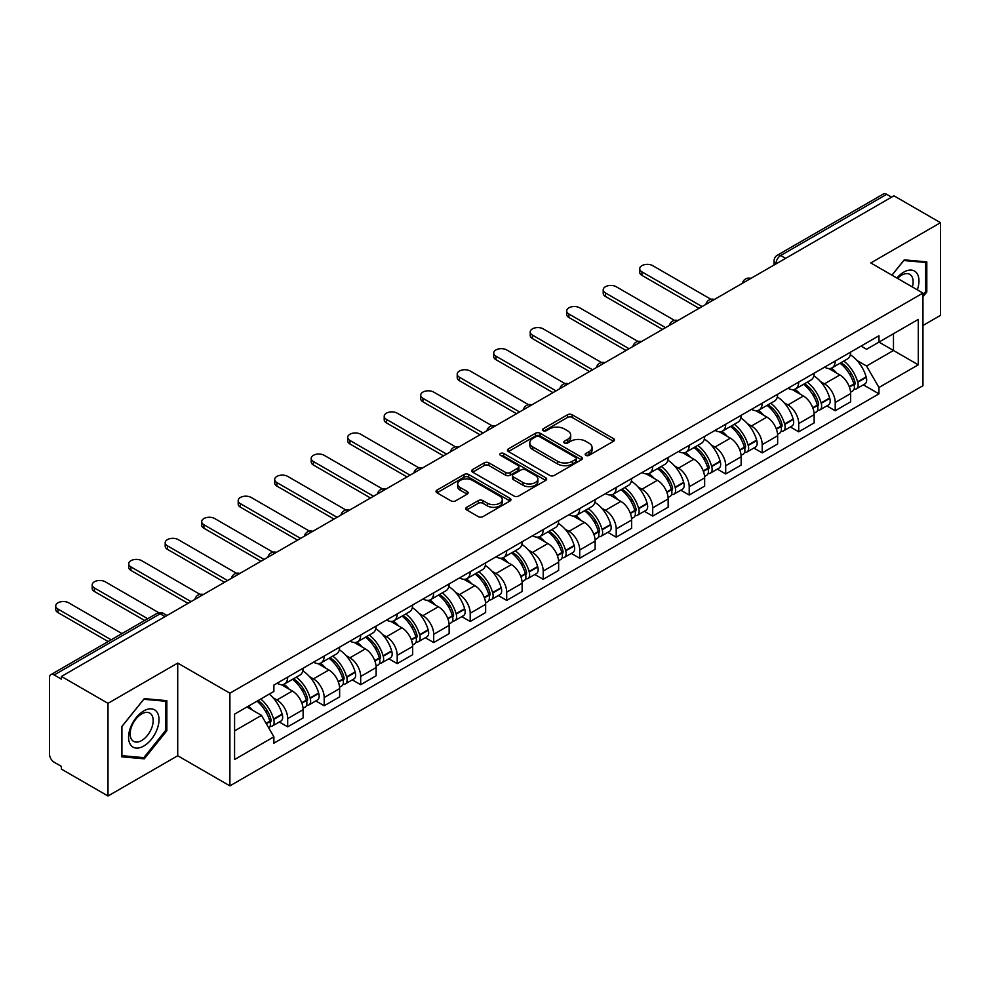 <?xml version="1.0" encoding="UTF-8"?>
<svg xmlns="http://www.w3.org/2000/svg" width="990" height="990" viewBox="0 0 990 990"><rect width="100%" height="100%" fill="white"/><g stroke="black" fill="none" stroke-linecap="round" stroke-linejoin="round"><path stroke-width="1.49" d="M585.845 455.351A2.277 1.312 0 0 0 589.062 455.351L613.466 441.268A3.242 1.881 0 0 0 614.419 439.931A3.242 1.881 0 0 0 613.466 438.607L572.133 414.748A3.242 1.881 0 0 0 567.53 414.748L543.126 428.831A2.277 1.312 0 0 0 542.471 429.759A2.277 1.312 0 0 0 543.126 430.687A2.277 1.312 0 0 0 546.344 430.687L549.5 428.868A10.395 6.002 0 0 1 564.201 428.868L567.654 430.848A10.395 6.002 0 0 1 570.698 435.093A10.395 6.002 0 0 1 567.654 439.337L564.486 441.169A2.277 1.312 0 0 0 563.83 442.097A2.277 1.312 0 0 0 564.486 443.025A2.277 1.312 0 0 0 567.703 443.025L570.859 441.193A10.395 6.002 0 0 1 585.56 441.193L589.013 443.186A10.395 6.002 0 0 1 592.057 447.43A10.395 6.002 0 0 1 589.013 451.675L585.845 453.494A2.277 1.312 0 0 0 585.189 454.422A2.277 1.312 0 0 0 585.845 455.351L585.845 453.494M466.711 507.301A3.242 1.881 0 0 0 465.758 508.625A3.242 1.881 0 0 0 466.711 509.949L478.306 516.644A3.242 1.881 0 0 0 482.897 516.644L509.999 501.002A3.242 1.881 0 0 0 510.951 499.678A3.242 1.881 0 0 0 509.999 498.341L468.666 474.482A3.242 1.881 0 0 0 464.075 474.482L436.974 490.124A3.242 1.881 0 0 0 436.021 491.448A3.242 1.881 0 0 0 436.974 492.772L450.982 500.866A3.242 1.881 0 0 0 455.573 500.866L467.169 494.171A3.242 1.881 0 0 0 468.121 492.847A3.242 1.881 0 0 0 467.169 491.523L460.226 487.501A8.687 5.012 0 0 1 457.677 483.962A8.687 5.012 0 0 1 463.035 479.321A8.687 5.012 0 0 1 472.515 480.41L499.727 496.126A8.687 5.012 0 0 1 502.264 499.678A8.687 5.012 0 0 1 496.906 504.306A8.687 5.012 0 0 1 487.439 503.217L482.897 500.606A3.242 1.881 0 0 0 478.306 500.606L466.711 507.301L466.711 509.949L478.306 503.304L478.306 500.606M229.903 693.198L177.717 663.077L107.997 703.333L61.43 676.455L893.933 195.81L940.5 222.688L870.779 262.944L922.952 293.077L229.903 693.198L229.903 785.874L922.952 385.741L922.952 293.077M549.735 475.41A3.242 1.881 0 0 0 554.326 475.41L581.427 459.756A3.242 1.881 0 0 0 582.38 458.432A3.242 1.881 0 0 0 581.427 457.108L540.095 433.236A3.242 1.881 0 0 0 535.491 433.236L508.39 448.891A3.242 1.881 0 0 0 507.449 450.215A3.242 1.881 0 0 0 508.39 451.539L549.735 475.41M501.386 455.846A2.277 1.312 0 0 1 503.687 456.167L503.687 453.457L545.713 477.725A3.242 1.881 0 0 1 546.666 479.049A3.242 1.881 0 0 1 545.713 480.385L518.611 496.027A3.242 1.881 0 0 1 514.02 496.027L472.675 472.156L472.675 469.507A3.242 1.881 0 0 0 471.735 470.832A3.242 1.881 0 0 0 472.675 472.156M472.675 469.507L484.283 462.813A3.242 1.881 0 0 1 488.874 462.813L505.643 472.49A3.242 1.881 0 0 0 510.234 472.49L517.931 468.047A3.242 1.881 0 0 0 518.871 466.723A3.242 1.881 0 0 0 517.931 465.399L500.47 455.313A2.277 1.312 0 0 1 499.802 454.385A2.277 1.312 0 0 1 501.212 453.173A2.277 1.312 0 0 1 503.687 453.457M107.997 703.333L107.997 796.01L61.43 769.119L61.43 766.421L54.178 762.238A6.621 3.824 -120 0 1 49.5 754.133L49.5 677.667A6.621 3.824 -120 0 1 50.874 674.635L156.866 613.441A6.621 3.824 60 0 1 160.17 613.775L54.178 674.97A6.621 3.824 -120 0 0 50.874 674.635M922.952 325.5L940.5 315.365L940.5 222.688M107.997 796.01L177.717 755.754L229.903 785.874M61.43 676.455L61.43 679.152L54.178 674.97M785.602 258.353L780.689 255.519A6.621 3.824 60 0 0 777.385 255.185L883.377 193.99A6.621 3.824 60 0 1 886.681 194.325L780.689 255.519A6.621 3.824 120 0 0 776.012 263.625L776.012 263.897M891.594 197.159L886.681 194.325M835.213 361.016A15.221 8.786 60 0 1 832.058 367.859L847.502 358.937A15.221 8.786 -120 0 0 850.645 352.106M820.549 381.608L824.447 383.848A15.221 8.786 60 0 1 835.213 402.497L850.645 393.575A15.221 8.786 -120 0 0 839.891 374.938L828.84 368.552M850.645 393.575L850.645 401.816L835.213 410.739L826.836 405.9M832.058 367.859A15.221 8.786 60 0 1 824.559 367.166M835.213 402.497L835.213 410.739M798.707 382.091A15.221 8.786 60 0 1 795.552 388.934L810.996 380.012A15.221 8.786 -120 0 0 814.151 373.18M790.329 426.975L798.707 431.813L814.151 422.891L814.151 414.649A15.221 8.786 -120 0 0 803.385 396.012L792.334 389.627M795.552 388.934A15.221 8.786 60 0 1 788.065 388.241M784.055 402.683L787.941 404.922A15.221 8.786 60 0 1 798.707 423.571L798.707 431.813M762.201 403.165A15.221 8.786 60 0 1 759.058 409.996L774.502 401.086A15.221 8.786 -120 0 0 777.645 394.255M753.836 448.049L762.201 452.888L777.645 443.966L777.645 435.724A15.221 8.786 -120 0 0 766.891 417.087L755.828 410.702M759.058 409.996A15.221 8.786 60 0 1 751.559 409.315M747.549 423.757L751.447 425.997A15.221 8.786 60 0 1 762.201 444.646L762.201 452.888M725.707 424.24A15.221 8.786 60 0 1 722.552 431.071L737.995 422.161A15.221 8.786 -120 0 0 741.151 415.33M717.329 469.124L725.707 473.95L741.151 465.04L741.151 456.798A15.221 8.786 -120 0 0 730.385 438.162L719.334 431.776M722.552 431.071A15.221 8.786 60 0 1 715.065 430.39M711.043 444.819L714.941 447.072A15.221 8.786 60 0 1 725.707 465.721L725.707 473.95M689.201 445.314A15.221 8.786 60 0 1 686.058 452.145L701.489 443.235A15.221 8.786 -120 0 0 704.645 436.404M680.835 490.199L689.201 495.025L704.645 486.115L704.645 477.873A15.221 8.786 -120 0 0 693.879 459.236L682.828 452.851M686.058 452.145A15.221 8.786 60 0 1 678.558 451.465M674.549 465.894L678.447 468.146A15.221 8.786 60 0 1 689.201 486.783L689.201 495.025M652.707 466.389A15.221 8.786 60 0 1 649.551 473.22L664.995 464.31A15.221 8.786 -120 0 0 668.151 457.479M644.329 511.273L652.707 516.099L668.151 507.189L668.151 498.948A15.221 8.786 -120 0 0 657.385 480.299L646.334 473.925M649.551 473.22A15.221 8.786 60 0 1 642.052 472.539M638.043 486.969L641.941 489.221A15.221 8.786 60 0 1 652.707 507.858L652.707 516.099M616.201 487.464A15.221 8.786 60 0 1 613.045 494.295L628.489 485.385A15.221 8.786 -120 0 0 631.645 478.554M607.823 532.348L616.201 537.174L631.645 528.264L631.645 520.022A15.221 8.786 -120 0 0 620.879 501.373L609.828 495M613.045 494.295A15.221 8.786 60 0 1 605.558 493.614M601.549 508.043L605.435 510.296A15.221 8.786 60 0 1 616.201 528.932L616.201 537.174M579.695 508.538A15.221 8.786 60 0 1 576.551 515.369L591.995 506.459A15.221 8.786 -120 0 0 595.139 499.616M571.329 553.41L579.707 558.249L595.139 549.339L595.139 541.097A15.221 8.786 -120 0 0 584.385 522.448L573.321 516.075M576.551 515.369A15.221 8.786 60 0 1 569.052 514.689M565.043 529.118L568.941 531.37A15.221 8.786 60 0 1 579.707 550.007L579.707 558.249M543.201 529.613A15.221 8.786 60 0 1 540.045 536.444L555.489 527.534A15.221 8.786 -120 0 0 558.645 520.691M534.823 574.485L543.201 579.323L558.645 570.413L558.645 562.172A15.221 8.786 -120 0 0 547.878 543.522L536.827 537.149M540.045 536.444A15.221 8.786 60 0 1 532.558 535.763M528.549 550.192L532.434 552.445A15.221 8.786 60 0 1 543.201 571.082L543.201 579.323M506.694 550.688A15.221 8.786 60 0 1 503.551 557.519L518.995 548.596A15.221 8.786 -120 0 0 522.138 541.765M498.329 595.559L506.694 600.398L522.138 591.488L522.138 583.246A15.221 8.786 -120 0 0 511.385 564.597L500.321 558.212M503.551 557.519A15.221 8.786 60 0 1 496.052 556.826M492.042 571.267L495.94 573.519A15.221 8.786 60 0 1 506.694 592.156L506.694 600.398M470.2 571.762A15.221 8.786 60 0 1 467.045 578.593L482.489 569.671A15.221 8.786 -120 0 0 485.644 562.84M461.823 616.634L470.2 621.472L485.644 612.55L485.644 604.321A15.221 8.786 -120 0 0 474.878 585.672L463.827 579.286M467.045 578.593A15.221 8.786 60 0 1 459.558 577.9M455.536 592.342L459.434 594.594A15.221 8.786 60 0 1 470.2 613.231L470.2 621.472M433.694 592.837A15.221 8.786 60 0 1 430.539 599.668L445.983 590.745A15.221 8.786 -120 0 0 449.138 583.914M425.316 637.709L433.694 642.547L449.138 633.625L449.138 625.383A15.221 8.786 -120 0 0 438.372 606.746L427.321 600.361M430.539 599.668A15.221 8.786 60 0 1 423.052 598.975M419.042 613.416L422.928 615.656A15.221 8.786 60 0 1 433.694 634.305L433.694 642.547M397.2 613.911A15.221 8.786 60 0 1 394.045 620.742L409.489 611.82A15.221 8.786 -120 0 0 412.632 604.989M388.822 658.783L397.2 663.622L412.644 654.699L412.644 646.458A15.221 8.786 -120 0 0 401.878 627.821L390.827 621.435M394.045 620.742A15.221 8.786 60 0 1 386.546 620.049M382.536 634.491L386.434 636.731A15.221 8.786 60 0 1 397.2 655.38L397.2 663.622M360.694 634.974A15.221 8.786 60 0 1 357.539 641.817L372.982 632.895A15.221 8.786 -120 0 0 376.138 626.064M352.316 679.858L360.694 684.696L376.138 675.774L376.138 667.532A15.221 8.786 -120 0 0 365.372 648.896L354.321 642.51M357.539 641.817A15.221 8.786 60 0 1 350.052 641.124M346.042 655.566L349.928 657.805A15.221 8.786 60 0 1 360.694 676.455L360.694 684.696M324.188 656.048A15.221 8.786 60 0 1 321.045 662.892L336.489 653.969A15.221 8.786 -120 0 0 339.632 647.138M315.822 700.932L324.188 705.771L339.632 696.849L339.632 688.607A15.221 8.786 -120 0 0 328.878 669.97L317.815 663.585M321.045 662.892A15.221 8.786 60 0 1 313.545 662.199M309.536 676.64L313.434 678.88A15.221 8.786 60 0 1 324.188 697.529L324.188 705.771M287.694 677.123A15.221 8.786 60 0 1 284.538 683.954L299.982 675.044A15.221 8.786 -120 0 0 303.138 668.213M279.316 722.007L287.694 726.846L303.138 717.923L303.138 709.682A15.221 8.786 -120 0 0 292.372 691.045L281.321 684.659M284.538 683.954A15.221 8.786 60 0 1 277.051 683.273M273.042 697.715L276.928 699.955A15.221 8.786 60 0 1 287.694 718.604L287.694 726.846M861.065 346.092L866.559 349.272L918.274 319.411L893.475 333.729L893.475 350.485L866.559 366.015L857.055 360.533M234.581 730.892L261.484 715.362L273.884 736.832L234.581 759.528L234.581 714.137L273.884 691.441L273.884 685.092L878.959 335.759L878.959 342.107L918.274 364.803L878.959 387.498L866.559 366.015M918.274 319.411L918.274 364.803M273.884 736.832L273.884 743.181L878.959 393.847L878.959 387.498M922.952 296.79L926.813 291.988L926.813 261.88L904.229 259.863L891.928 275.158M177.717 663.077L177.717 755.754M121.683 756.818L144.268 758.835L166.84 730.744L166.84 700.648L144.268 698.631L121.683 726.71L121.683 756.818M261.484 715.362L246.98 706.984M863.33 384.825L878.959 393.847M925.638 291.308L926.813 291.988M141.879 757.461L144.268 758.835M165.677 730.076L166.84 730.744M586.761 455.672L589.013 454.373A10.395 6.002 0 0 0 592.057 450.128L592.057 447.43M570.698 435.093L570.698 437.803A10.395 6.002 0 0 1 567.654 442.047L565.401 443.347M613.429 441.293L572.133 417.446A3.242 1.881 0 0 0 567.53 417.446L544.042 431.009M581.39 459.781L540.095 435.946A3.242 1.881 0 0 0 535.491 435.946L508.439 451.564M575.685 459.36A2.277 1.312 0 0 0 576.353 458.432A2.277 1.312 0 0 0 575.685 457.504L539.402 436.553A2.277 1.312 0 0 0 536.184 436.553L532.855 438.483A10.395 6.002 0 0 0 529.811 442.716A10.395 6.002 0 0 0 532.855 446.96L557.655 461.291A10.395 6.002 0 0 0 572.356 461.291L575.685 459.36L575.685 462.07A2.277 1.312 0 0 0 576.353 461.142L576.353 458.432M529.811 442.716L529.811 445.426A10.395 6.002 0 0 0 532.855 449.67L532.855 446.96M575.685 462.07L572.356 463.988A10.395 6.002 0 0 1 557.655 463.988L532.855 449.67M472.725 472.18L484.283 465.51L484.283 462.813M518.871 466.723L518.871 469.421A3.242 1.881 0 0 1 517.931 470.745L510.234 475.188A3.242 1.881 0 0 1 505.643 475.188L488.874 465.51A3.242 1.881 0 0 0 484.283 465.51M503.687 456.167L545.676 480.41M523.042 482.538A8.687 5.012 0 0 0 532.509 483.627A8.687 5.012 0 0 0 537.867 478.987A8.687 5.012 0 0 0 535.318 475.435L525.74 469.904A3.242 1.881 0 0 0 521.136 469.904L513.451 474.346A3.242 1.881 0 0 0 512.498 475.67A3.242 1.881 0 0 0 513.451 476.994L523.042 482.538L523.042 485.236A8.687 5.012 0 0 0 532.509 486.325A8.687 5.012 0 0 0 537.867 481.685L537.867 478.987M512.498 475.67L512.498 478.368A3.242 1.881 0 0 0 513.451 479.704L513.451 476.994M523.042 485.236L513.451 479.704M502.264 499.678L502.264 502.375A8.687 5.012 0 0 1 496.906 507.004A8.687 5.012 0 0 1 487.439 505.927L482.897 503.304A3.242 1.881 0 0 0 478.306 503.304M457.677 483.962L457.677 486.659A8.687 5.012 0 0 0 460.226 490.211L460.226 487.501M467.169 491.523L467.169 494.171L460.226 490.211M509.999 498.341L509.999 501.002L468.666 477.18A3.242 1.881 0 0 0 464.075 477.18L437.011 492.797M840.955 362.724A20.852 12.041 60 0 1 841.054 362.773A20.852 12.041 60 0 1 854.778 381.484L854.902 381.917A4.059 2.339 60 0 1 854.259 385.098A4.059 2.339 60 0 1 854.172 385.147M710.981 299.302L652.707 265.654A7.611 4.393 -0 0 0 644.403 264.701A7.611 4.393 -0 0 0 639.713 268.76A7.611 4.393 -0 0 0 641.941 271.866L641.941 275.381A7.611 4.393 180 0 1 639.713 272.275L639.713 268.76M840.04 363.243A25.146 14.516 60 0 1 853.863 383.996L853.986 384.429A8.353 4.826 60 0 1 852.662 390.988L850.583 392.189M854.098 389.144A8.353 4.826 -120 0 0 856.412 388.822A8.353 4.826 -120 0 0 857.724 382.264L857.6 381.831A25.146 14.516 -120 0 0 843.789 361.078M850.336 354.779A25.146 14.516 60 0 1 866.151 376.905L866.262 377.339A8.353 4.826 60 0 1 864.951 383.897L856.412 388.822M699.027 308.336L641.941 275.381M831.464 368.144A25.146 14.516 60 0 1 836.711 373.106M702.071 306.578L641.941 271.866M848.937 373.143L852.155 374.987M917.322 289.822A21.508 12.412 120 0 0 916.938 273.314A21.508 12.412 120 0 0 896.878 278.017M912.396 286.976A16.286 9.405 120 0 0 911.604 276.062A16.286 9.405 120 0 0 909.773 274.366A16.286 9.405 120 0 0 897.534 278.4M891.978 275.195L903.771 260.531L925.638 262.474L925.638 291.654L922.952 294.995M924.19 261.645L925.638 262.474M156.965 712.07A21.508 12.412 120 0 0 136.187 717.639A21.508 12.412 120 0 0 130.618 744.851A21.508 12.412 120 0 0 151.396 739.283A21.508 12.412 120 0 0 156.965 712.07M151.631 714.83A16.286 9.405 120 0 0 149.799 713.122A16.286 9.405 120 0 0 134.652 720.732A16.286 9.405 120 0 0 131.695 739.629A16.286 9.405 120 0 0 133.514 741.337A16.286 9.405 120 0 0 148.673 733.726A16.286 9.405 120 0 0 151.631 714.83M143.798 757.635L121.918 755.679L121.918 726.512L143.798 699.287L165.677 701.242L165.677 730.41L143.798 757.635M164.216 700.413L165.677 701.242M804.449 383.786A20.852 12.041 60 0 1 804.561 383.848A20.852 12.041 60 0 1 818.272 402.559L818.396 402.992A4.059 2.339 60 0 1 817.752 406.172A4.059 2.339 60 0 1 817.666 406.222M674.487 320.376L616.201 286.729A7.611 4.393 -0 0 0 607.909 285.776A7.611 4.393 -0 0 0 603.207 289.835A7.611 4.393 -0 0 0 605.435 292.941L605.435 296.456A7.611 4.393 180 0 1 603.207 293.349L603.207 289.835M803.546 384.318A25.146 14.516 60 0 1 817.356 405.071L817.48 405.504A8.353 4.826 60 0 1 816.168 412.063L814.089 413.263M817.591 410.207A8.353 4.826 -120 0 0 819.906 409.897A8.353 4.826 -120 0 0 821.23 403.338L821.106 402.905A25.146 14.516 -120 0 0 807.283 382.152M813.83 375.854A25.146 14.516 60 0 1 829.645 397.98L829.769 398.413A8.353 4.826 60 0 1 828.444 404.972L819.906 409.897M662.533 329.41L605.435 296.456M794.958 389.219A25.146 14.516 60 0 1 800.217 394.181M665.577 327.653L605.435 292.941M812.443 394.218L815.649 396.062M767.955 404.861A20.852 12.041 60 0 1 768.054 404.922A20.852 12.041 60 0 1 781.778 423.633L781.89 424.067A4.059 2.339 60 0 1 781.259 427.247A4.059 2.339 60 0 1 781.16 427.296M637.981 341.451L579.707 307.803A7.611 4.393 -0 0 0 571.403 306.851A7.611 4.393 -0 0 0 566.713 310.91A7.611 4.393 -0 0 0 568.941 314.016L568.941 317.518A7.611 4.393 180 0 1 566.713 314.412L566.713 310.91M767.04 405.393A25.146 14.516 60 0 1 780.863 426.146L780.986 426.579A8.353 4.826 60 0 1 779.662 433.137L777.583 434.338M781.098 431.281A8.353 4.826 -120 0 0 783.412 430.972A8.353 4.826 -120 0 0 784.724 424.413L784.6 423.98A25.146 14.516 -120 0 0 770.777 403.227M777.336 396.928A25.146 14.516 60 0 1 793.139 419.055L793.262 419.475A8.353 4.826 60 0 1 791.951 426.046L783.412 430.972M626.027 350.485L568.941 317.518M758.464 410.293A25.146 14.516 60 0 1 763.711 415.256M629.071 348.728L568.941 314.016M775.937 415.293L779.142 417.137M731.449 425.935A20.852 12.041 60 0 1 731.56 425.997A20.852 12.041 60 0 1 745.272 444.708L745.396 445.141A4.059 2.339 60 0 1 744.752 448.321A4.059 2.339 60 0 1 744.666 448.371M601.487 362.526L543.201 328.866A7.611 4.393 -0 0 0 534.909 327.913A7.611 4.393 -0 0 0 530.207 331.984A7.611 4.393 -0 0 0 532.434 335.09L532.434 338.592A7.611 4.393 180 0 1 530.207 335.486L530.207 331.984M730.533 426.467A25.146 14.516 60 0 1 744.356 447.22L744.48 447.653A8.353 4.826 60 0 1 743.156 454.212L741.089 455.412M744.591 452.356A8.353 4.826 -120 0 0 746.905 452.046A8.353 4.826 -120 0 0 748.23 445.488L748.106 445.055A25.146 14.516 -120 0 0 734.283 424.302M740.829 418.003A25.146 14.516 60 0 1 756.645 440.117L756.768 440.55A8.353 4.826 60 0 1 755.444 447.121L746.905 452.046M589.533 371.559L532.434 338.592M721.957 431.368A25.146 14.516 60 0 1 727.217 436.33M592.564 369.802L532.434 335.09M739.443 436.355L742.649 438.211M694.943 447.01A20.852 12.041 60 0 1 695.054 447.072A20.852 12.041 60 0 1 708.766 465.783L708.89 466.216A4.059 2.339 60 0 1 708.258 469.396A4.059 2.339 60 0 1 708.159 469.446M564.981 383.588L506.694 349.94A7.611 4.393 -0 0 0 498.403 348.987A7.611 4.393 -0 0 0 493.701 353.046A7.611 4.393 -0 0 0 495.94 356.165L495.94 359.667A7.611 4.393 180 0 1 493.701 356.561L493.701 353.046M694.04 447.542A25.146 14.516 60 0 1 707.862 468.295L707.986 468.716A8.353 4.826 60 0 1 706.662 475.287L704.583 476.475M708.085 473.43A8.353 4.826 -120 0 0 710.399 473.121A8.353 4.826 -120 0 0 711.723 466.562L711.6 466.129A25.146 14.516 -120 0 0 697.777 445.376M704.336 439.077A25.146 14.516 60 0 1 720.138 461.192L720.262 461.625A8.353 4.826 60 0 1 718.95 468.183L710.399 473.121M553.026 392.634L495.94 359.667M685.464 452.442A25.146 14.516 60 0 1 690.711 457.405M556.071 390.877L495.94 356.165M702.937 457.43L706.142 459.286M658.449 468.084A20.852 12.041 60 0 1 658.548 468.146A20.852 12.041 60 0 1 672.272 486.857L672.396 487.29A4.059 2.339 60 0 1 671.752 490.471A4.059 2.339 60 0 1 671.666 490.52M528.474 404.663L470.2 371.015A7.611 4.393 -0 0 0 461.909 370.062A7.611 4.393 -0 0 0 457.207 374.121A7.611 4.393 -0 0 0 459.434 377.227L459.434 380.742A7.611 4.393 180 0 1 457.207 377.636L457.207 374.121M657.533 468.617A25.146 14.516 60 0 1 671.356 489.357L671.48 489.79A8.353 4.826 60 0 1 670.156 496.349L668.077 497.549M671.591 494.505A8.353 4.826 -120 0 0 673.905 494.196A8.353 4.826 -120 0 0 675.217 487.637L675.106 487.204A25.146 14.516 -120 0 0 661.283 466.451M667.829 460.152A25.146 14.516 60 0 1 683.645 482.266L683.768 482.699A8.353 4.826 60 0 1 682.444 489.258L673.905 494.196M516.52 413.709L459.434 380.742M648.957 473.517A25.146 14.516 60 0 1 654.204 478.467M519.564 411.951L459.434 377.227M666.443 478.504L669.648 480.36M621.943 489.159A20.852 12.041 60 0 1 622.054 489.221A20.852 12.041 60 0 1 635.766 507.932L635.889 508.365A4.059 2.339 60 0 1 635.246 511.545A4.059 2.339 60 0 1 635.159 511.595M491.981 425.737L433.694 392.089A7.611 4.393 -0 0 0 425.403 391.137A7.611 4.393 -0 0 0 420.7 395.196A7.611 4.393 -0 0 0 422.928 398.302L422.928 401.816A7.611 4.393 180 0 1 420.7 398.71L420.7 395.196M621.039 489.691A25.146 14.516 60 0 1 634.85 510.432L634.974 510.865A8.353 4.826 60 0 1 633.662 517.423L631.583 518.624M635.085 515.58A8.353 4.826 -120 0 0 637.399 515.27A8.353 4.826 -120 0 0 638.723 508.712L638.6 508.278A25.146 14.516 -120 0 0 624.777 487.525M631.323 481.214A25.146 14.516 60 0 1 647.138 503.341L647.262 503.774A8.353 4.826 60 0 1 645.938 510.333L637.399 515.27M480.026 434.783L422.928 401.816M612.464 494.592A25.146 14.516 60 0 1 617.711 499.542M483.071 433.026L422.928 398.302M629.937 499.579L633.142 501.435M585.449 510.234A20.852 12.041 60 0 1 585.548 510.296A20.852 12.041 60 0 1 599.272 529.007L599.396 529.427A4.059 2.339 60 0 1 598.752 532.62A4.059 2.339 60 0 1 598.653 532.669M455.474 446.812L397.2 413.164A7.611 4.393 -0 0 0 388.897 412.211A7.611 4.393 -0 0 0 384.207 416.27A7.611 4.393 -0 0 0 386.434 419.376L386.434 422.891A7.611 4.393 180 0 1 384.207 419.785L384.207 416.27M584.533 510.766A25.146 14.516 60 0 1 598.356 531.506L598.48 531.939A8.353 4.826 60 0 1 597.156 538.498L595.077 539.699M598.591 536.654A8.353 4.826 -120 0 0 600.905 536.345A8.353 4.826 -120 0 0 602.217 529.786L602.093 529.353A25.146 14.516 -120 0 0 588.283 508.6M594.829 502.289A25.146 14.516 60 0 1 610.632 524.415L610.756 524.849A8.353 4.826 60 0 1 609.444 531.407L600.905 536.345M443.52 455.858L386.434 422.891M575.957 515.666A25.146 14.516 60 0 1 581.204 520.616M446.564 454.101L386.434 419.376M593.431 520.653L596.636 522.51M548.943 531.308A20.852 12.041 60 0 1 549.054 531.37A20.852 12.041 60 0 1 562.765 550.069L562.889 550.502A4.059 2.339 60 0 1 562.246 553.695A4.059 2.339 60 0 1 562.159 553.732M418.98 467.886L360.694 434.239A7.611 4.393 -0 0 0 352.403 433.286A7.611 4.393 -0 0 0 347.7 437.345A7.611 4.393 -0 0 0 349.928 440.451L349.928 443.966A7.611 4.393 180 0 1 347.7 440.859L347.7 437.345M548.027 531.828A25.146 14.516 60 0 1 561.85 552.581L561.974 553.014A8.353 4.826 60 0 1 560.662 559.573L558.583 560.773M562.085 557.729A8.353 4.826 -120 0 0 564.399 557.419A8.353 4.826 -120 0 0 565.723 550.848L565.599 550.428A25.146 14.516 -120 0 0 551.777 529.675M558.323 523.364A25.146 14.516 60 0 1 574.138 545.49L574.262 545.923A8.353 4.826 60 0 1 572.938 552.482L564.399 557.419M407.026 476.933L349.928 443.966M539.451 536.741A25.146 14.516 60 0 1 544.71 541.691M410.058 475.175L349.928 440.451M556.937 541.728L560.142 543.584M512.449 552.383A20.852 12.041 60 0 1 512.548 552.445A20.852 12.041 60 0 1 526.259 571.143L526.383 571.577A4.059 2.339 60 0 1 525.752 574.757A4.059 2.339 60 0 1 525.653 574.806M382.474 488.961L324.188 455.313A7.611 4.393 -0 0 0 315.897 454.361A7.611 4.393 -0 0 0 311.207 458.42A7.611 4.393 -0 0 0 313.434 461.526L313.434 465.04A7.611 4.393 180 0 1 311.207 461.934L311.207 458.42M511.533 552.903A25.146 14.516 60 0 1 525.356 573.656L525.48 574.089A8.353 4.826 60 0 1 524.156 580.647L522.077 581.848M525.579 578.804A8.353 4.826 -120 0 0 527.893 578.494A8.353 4.826 -120 0 0 529.217 571.923L529.093 571.49A25.146 14.516 -120 0 0 515.27 550.749M521.829 544.438A25.146 14.516 60 0 1 537.632 566.565L537.756 566.998A8.353 4.826 60 0 1 536.444 573.557L527.893 578.494M370.52 497.995L313.434 465.04M502.957 557.816A25.146 14.516 60 0 1 508.204 562.765M373.564 496.25L313.434 461.526M520.431 562.803L523.636 564.659M475.943 573.457A20.852 12.041 60 0 1 476.042 573.519A20.852 12.041 60 0 1 489.765 592.218L489.889 592.651A4.059 2.339 60 0 1 489.246 595.832A4.059 2.339 60 0 1 489.159 595.881M345.98 510.036L287.694 476.388A7.611 4.393 -0 0 0 279.403 475.435A7.611 4.393 -0 0 0 274.7 479.494A7.611 4.393 -0 0 0 276.928 482.6L276.928 486.115A7.611 4.393 180 0 1 274.7 483.009L274.7 479.494M475.027 573.977A25.146 14.516 60 0 1 488.85 594.73L488.973 595.163A8.353 4.826 60 0 1 487.649 601.722L485.583 602.922M489.085 599.878A8.353 4.826 -120 0 0 491.399 599.556A8.353 4.826 -120 0 0 492.723 592.998L492.599 592.564A25.146 14.516 -120 0 0 478.776 571.824M485.323 565.513A25.146 14.516 60 0 1 501.138 587.639L501.262 588.072A8.353 4.826 60 0 1 499.938 594.631L491.399 599.556M334.026 519.069L276.928 486.115M466.451 578.878A25.146 14.516 60 0 1 471.71 583.84M337.058 517.312L276.928 482.6M483.937 583.877L487.142 585.721M439.436 594.532A20.852 12.041 60 0 1 439.548 594.594A20.852 12.041 60 0 1 453.259 613.293L453.383 613.726A4.059 2.339 60 0 1 452.752 616.906A4.059 2.339 60 0 1 452.653 616.956M309.474 531.11L251.188 497.463A7.611 4.393 -0 0 0 242.897 496.51A7.611 4.393 -0 0 0 238.194 500.569A7.611 4.393 -0 0 0 240.434 503.675L240.434 507.189A7.611 4.393 180 0 1 238.194 504.083L238.194 500.569M438.533 595.052A25.146 14.516 60 0 1 452.356 615.805L452.467 616.238A8.353 4.826 60 0 1 451.155 622.797L449.076 623.997M452.579 620.953A8.353 4.826 -120 0 0 454.893 620.631A8.353 4.826 -120 0 0 456.217 614.072L456.093 613.639A25.146 14.516 -120 0 0 442.27 592.899M448.829 586.587A25.146 14.516 60 0 1 464.632 608.714L464.756 609.147A8.353 4.826 60 0 1 463.431 615.706L454.893 620.631M297.52 540.144L240.434 507.189M429.957 599.952A25.146 14.516 60 0 1 435.204 604.915M300.564 538.387L240.434 503.675M447.43 604.952L450.636 606.796M402.942 615.607A20.852 12.041 60 0 1 403.041 615.656A20.852 12.041 60 0 1 416.765 634.367L416.889 634.8A4.059 2.339 60 0 1 416.246 637.981A4.059 2.339 60 0 1 416.159 638.03M272.968 552.185L214.694 518.537A7.611 4.393 -0 0 0 206.403 517.584A7.611 4.393 -0 0 0 201.7 521.643A7.611 4.393 -0 0 0 203.928 524.75L203.928 528.264A7.611 4.393 180 0 1 201.7 525.158L201.7 521.643M402.027 616.126A25.146 14.516 60 0 1 415.85 636.879L415.973 637.312A8.353 4.826 60 0 1 414.649 643.871L412.57 645.072M416.085 642.027A8.353 4.826 -120 0 0 418.399 641.706A8.353 4.826 -120 0 0 419.711 635.147L419.587 634.714A25.146 14.516 -120 0 0 405.776 613.973M412.323 607.662A25.146 14.516 60 0 1 428.138 629.788L428.262 630.222A8.353 4.826 60 0 1 426.938 636.78L418.399 641.706M261.014 561.219L203.928 528.264M393.451 621.027A25.146 14.516 60 0 1 398.698 625.989M264.058 559.461L203.928 524.75M410.924 626.027L414.142 627.87M366.436 636.681A20.852 12.041 60 0 1 366.548 636.731A20.852 12.041 60 0 1 380.259 655.442L380.383 655.875A4.059 2.339 60 0 1 379.739 659.055A4.059 2.339 60 0 1 379.653 659.105M236.474 573.26L178.188 539.612A7.611 4.393 -0 0 0 169.896 538.659A7.611 4.393 -0 0 0 165.194 542.718A7.611 4.393 -0 0 0 167.421 545.824L167.421 549.339A7.611 4.393 180 0 1 165.194 546.232L165.194 542.718M365.533 637.201A25.146 14.516 60 0 1 379.343 657.954L379.467 658.387A8.353 4.826 60 0 1 378.155 664.946L376.076 666.146M379.578 663.102A8.353 4.826 -120 0 0 381.893 662.78A8.353 4.826 -120 0 0 383.217 656.221L383.093 655.788A25.146 14.516 -120 0 0 369.27 635.035M375.816 628.737A25.146 14.516 60 0 1 391.632 650.863L391.755 651.296A8.353 4.826 60 0 1 390.431 657.855L381.893 662.78M224.52 582.293L167.421 549.339M356.945 642.102A25.146 14.516 60 0 1 362.204 647.064M227.564 580.536L167.421 545.824M374.43 647.101L377.636 648.945M329.942 657.744A20.852 12.041 60 0 1 330.041 657.805A20.852 12.041 60 0 1 343.765 676.516L343.889 676.95A4.059 2.339 60 0 1 343.245 680.13A4.059 2.339 60 0 1 343.146 680.179M199.968 594.334L141.694 560.687A7.611 4.393 -0 0 0 133.39 559.734A7.611 4.393 -0 0 0 128.7 563.793A7.611 4.393 -0 0 0 130.928 566.899L130.928 570.413A7.611 4.393 180 0 1 128.7 567.307L128.7 563.793M329.026 658.276A25.146 14.516 60 0 1 342.849 679.029L342.973 679.462A8.353 4.826 60 0 1 341.649 686.021L339.57 687.221M343.085 684.164A8.353 4.826 -120 0 0 345.399 683.855A8.353 4.826 -120 0 0 346.71 677.296L346.587 676.863A25.146 14.516 -120 0 0 332.776 656.11M339.322 649.811A25.146 14.516 60 0 1 355.125 671.938L355.249 672.371A8.353 4.826 60 0 1 353.937 678.93L345.399 683.855M188.013 603.368L130.928 570.413M320.451 663.176A25.146 14.516 60 0 1 325.698 668.139M191.058 601.611L130.928 566.899M337.924 668.176L341.129 670.02M293.436 678.818A20.852 12.041 60 0 1 293.547 678.88A20.852 12.041 60 0 1 307.259 697.591L307.383 698.024A4.059 2.339 60 0 1 306.739 701.205A4.059 2.339 60 0 1 306.653 701.254M158.784 612.699L105.188 581.761A7.611 4.393 -0 0 0 96.896 580.808A7.611 4.393 -0 0 0 92.194 584.867A7.611 4.393 -0 0 0 94.421 587.973L94.421 591.488A7.611 4.393 180 0 1 92.194 588.369L92.194 584.867M292.52 679.35A25.146 14.516 60 0 1 306.343 700.103L306.467 700.536A8.353 4.826 60 0 1 305.143 707.095L303.076 708.296M306.578 705.239A8.353 4.826 -120 0 0 308.892 704.929A8.353 4.826 -120 0 0 310.216 698.371L310.093 697.938A25.146 14.516 -120 0 0 296.27 677.185M302.816 670.886A25.146 14.516 60 0 1 318.632 693.012L318.755 693.433A8.353 4.826 60 0 1 317.431 700.004L308.892 704.929M144.664 620.482L94.421 591.488M283.944 684.251A25.146 14.516 60 0 1 289.204 689.213M147.708 618.725L94.421 587.973M301.43 689.25L304.635 691.094M258.056 700.586A20.852 12.041 60 0 1 270.753 718.666L270.876 719.099A4.059 2.339 60 0 1 270.245 722.279A4.059 2.339 60 0 1 270.146 722.329M121.968 633.588L68.681 602.823A7.611 4.393 -0 0 0 60.39 601.87A7.611 4.393 -0 0 0 55.7 605.942A7.611 4.393 -0 0 0 57.927 609.048L57.927 612.55A7.611 4.393 180 0 1 55.7 609.444L55.7 605.942M257.004 701.192A25.146 14.516 60 0 1 269.849 721.178L269.973 721.611A8.353 4.826 60 0 1 268.822 728.058M270.072 726.313A8.353 4.826 -120 0 0 272.386 726.004A8.353 4.826 -120 0 0 273.71 719.445L273.587 719.012A25.146 14.516 -120 0 0 260.741 699.039M269.28 694.101A25.146 14.516 60 0 1 282.125 714.087L282.249 714.508A8.353 4.826 60 0 1 280.937 721.079L272.386 726.004M108.158 641.557L57.927 612.55M248.465 706.13A25.146 14.516 60 0 1 252.697 710.288M111.202 639.8L57.927 609.048M264.924 710.313L268.129 712.169M776.247 263.761L776.012 263.625A6.621 3.824 0 0 1 774.069 260.927L774.069 265.011M324.188 697.529L339.632 688.607M360.694 676.455L376.138 667.532M397.2 655.38L412.644 646.458M433.694 634.305L449.138 625.383M470.2 613.231L485.644 604.321M506.694 592.156L522.138 583.246M543.201 571.082L558.645 562.172M579.707 550.007L595.139 541.097M616.201 528.932L631.645 520.022M652.707 507.858L668.151 498.948M689.201 486.783L704.645 477.873M725.707 465.721L741.151 456.798M762.201 444.646L777.645 435.724M798.707 423.571L814.151 414.649M287.694 718.604L303.138 709.682M276.928 699.955L292.372 691.045M313.434 678.88L328.878 669.97M349.928 657.805L365.372 648.896M386.434 636.731L401.878 627.821M422.928 615.656L438.372 606.746M459.434 594.594L474.878 585.672M495.94 573.519L511.385 564.597M532.434 552.445L547.878 543.522M568.941 531.37L584.385 522.448M605.435 510.296L620.879 501.373M641.941 489.221L657.385 480.299M678.447 468.146L693.879 459.236M714.941 447.072L730.385 438.162M751.447 425.997L766.891 417.087M787.941 404.922L803.385 396.012M824.447 383.848L839.891 374.938M750.333 278.722A6.621 3.824 120 0 0 747.413 280.405M713.827 299.797A6.621 3.824 120 0 0 710.907 301.48M677.333 320.871A6.621 3.824 120 0 0 674.4 322.554M640.827 341.946A6.621 3.824 120 0 0 637.907 343.629M604.321 363.008A6.621 3.824 120 0 0 601.4 364.704M567.827 384.083A6.621 3.824 120 0 0 564.906 385.778M531.321 405.157A6.621 3.824 120 0 0 528.4 406.853M494.827 426.232A6.621 3.824 120 0 0 491.906 427.928M458.321 447.307A6.621 3.824 120 0 0 455.4 449.002M421.827 468.381A6.621 3.824 120 0 0 418.894 470.064M385.32 489.456A6.621 3.824 120 0 0 382.4 491.139M348.814 510.531A6.621 3.824 120 0 0 345.894 512.214M312.32 531.605A6.621 3.824 120 0 0 309.4 533.288M275.814 552.68A6.621 3.824 120 0 0 272.894 554.363M239.32 573.755A6.621 3.824 120 0 0 236.4 575.438M202.814 594.829A6.621 3.824 120 0 0 199.893 596.512M165.083 616.609L160.17 613.775A6.621 3.824 120 0 1 163.486 613.441A6.621 6.621 0 0 0 156.866 613.441M589.013 454.373L589.013 451.675M564.486 443.025L564.486 441.169M567.654 442.047L567.654 439.337M543.126 430.687L543.126 428.831M567.53 417.446L567.53 414.748M572.133 417.446L572.133 414.748M613.466 441.268L613.466 438.607M508.39 451.539L508.39 448.891M535.491 435.946L535.491 433.236M540.095 435.946L540.095 433.236M581.427 459.756L581.427 457.108M557.655 463.988L557.655 461.291M572.356 463.988L572.356 461.291M488.874 465.51L488.874 462.813M505.643 475.188L505.643 472.49M510.234 475.188L510.234 472.49M517.931 470.745L517.931 468.047M545.713 480.385L545.713 477.725M482.897 503.304L482.897 500.606M487.439 505.927L487.439 503.217M436.974 492.772L436.974 490.124M464.075 477.18L464.075 474.482M468.666 477.18L468.666 474.482M849.408 387.065L853.986 384.429M857.724 382.264L866.262 377.339M857.6 381.831L866.151 376.905M853.85 383.959L855.1 383.241M849.259 386.657L853.863 383.996M812.914 408.14L817.48 405.504M821.23 403.338L829.769 398.413M821.106 402.905L829.645 397.98M817.356 405.034L818.594 404.316M812.753 407.732L817.356 405.071M776.408 429.214L780.986 426.579M784.724 424.413L793.262 419.475M784.6 423.98L793.139 419.055M776.259 428.806L782.1 425.391M739.901 450.289L744.48 447.653M748.23 445.488L756.768 440.55M748.106 445.055L756.645 440.117M744.344 447.183L745.594 446.465M739.753 449.868L744.356 447.22M703.407 471.364L707.986 468.716M711.723 466.562L720.262 461.625M711.6 466.129L720.138 461.192M703.246 470.943L709.087 467.54M666.901 492.438L671.48 489.79M675.217 487.637L683.768 482.699M675.106 487.204L683.645 482.266M671.344 489.332L672.594 488.614M666.753 492.018L671.356 489.357M630.407 513.513L634.974 510.865M638.723 508.712L647.262 503.774M638.6 508.278L647.138 503.341M630.246 513.092L636.087 509.689M593.901 534.588L598.48 531.939M602.217 529.786L610.756 524.849M602.093 529.353L610.632 524.415M593.753 534.167L599.593 530.764M557.407 555.662L561.974 553.014M565.723 550.848L574.262 545.923M565.599 550.428L574.138 545.49M561.85 552.556L563.087 551.838M557.246 555.241L561.85 552.581M520.901 576.725L525.48 574.089M529.217 571.923L537.756 566.998M529.093 571.49L537.632 566.565M525.343 573.631L526.593 572.913M520.752 576.316L525.356 573.656M484.395 597.799L488.973 595.163M492.723 592.998L501.262 588.072M492.599 592.564L501.138 587.639M488.837 594.705L490.087 593.975M484.246 597.391L488.85 594.73M447.901 618.874L452.467 616.238M456.217 614.072L464.756 609.147M456.093 613.639L464.632 608.714M447.74 618.465L453.581 615.05M411.394 639.948L415.973 637.312M419.711 635.147L428.262 630.222M419.587 634.714L428.138 629.788M415.837 636.842L417.087 636.125M411.246 639.54L415.85 636.879M374.901 661.023L379.467 658.387M383.217 656.221L391.755 651.296M383.093 655.788L391.632 650.863M379.343 657.917L380.581 657.199M374.74 660.615L379.343 657.954M338.394 682.098L342.973 679.462M346.71 677.296L355.249 672.371M346.587 676.863L355.125 671.938M338.246 681.689L344.087 678.274M301.888 703.172L306.467 700.536M310.216 698.371L318.755 693.433M310.093 697.938L318.632 693.012M306.331 700.066L307.581 699.348M301.74 702.764L306.343 700.103M266.31 723.715L269.973 721.611M273.71 719.445L282.249 714.508M273.587 719.012L282.125 714.087M266.1 723.343L271.074 720.423M750.89 278.4A6.621 6.621 0 0 0 742.401 283.301M714.396 299.475A6.621 6.621 0 0 0 705.895 304.376M677.89 320.537A6.621 6.621 0 0 0 669.401 325.45M641.384 341.612A6.621 6.621 0 0 0 632.895 346.525M604.89 362.686A6.621 6.621 0 0 0 596.401 367.587M568.384 383.761A6.621 6.621 0 0 0 559.894 388.662M531.89 404.836A6.621 6.621 0 0 0 523.401 409.736M495.384 425.91A6.621 6.621 0 0 0 486.894 430.811M458.89 446.985A6.621 6.621 0 0 0 450.388 451.886M422.384 468.06A6.621 6.621 0 0 0 413.894 472.96M385.877 489.134A6.621 6.621 0 0 0 377.388 494.035M349.383 510.209A6.621 6.621 0 0 0 340.894 515.109M312.877 531.284A6.621 6.621 0 0 0 304.388 536.184M276.383 552.358A6.621 6.621 0 0 0 267.882 557.259M239.877 573.433A6.621 6.621 0 0 0 231.388 578.333M203.371 594.495A6.621 6.621 0 0 0 194.881 599.408M167.025 615.483L163.486 613.441M777.385 255.185A6.621 6.621 0 0 0 774.069 260.927"/></g></svg>
